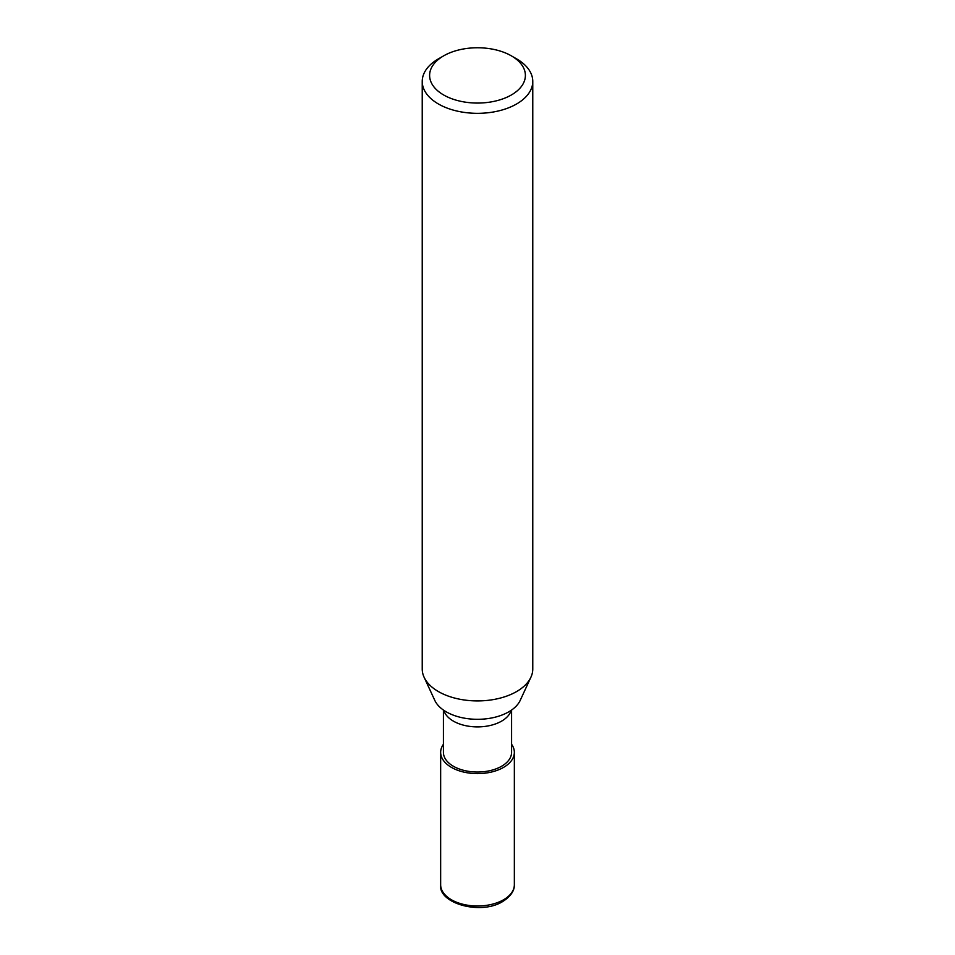 <?xml version="1.0" encoding="UTF-8"?>
<svg xmlns="http://www.w3.org/2000/svg" width="955" height="955" viewBox="0 0 955 955"><rect width="100%" height="100%" fill="white"/><g stroke="black" fill="none" stroke-linecap="round" stroke-linejoin="round"><path stroke-width="1.43" d="M511.582 710.043L511.582 752.349A34.082 19.673 180 0 1 501.602 766.256A34.082 19.673 180 0 1 464.452 770.53A34.082 19.673 180 0 1 443.418 752.349L443.418 710.043M530.634 677.799L520.224 700.349A44.217 25.534 180 0 1 508.764 711.833A44.217 25.534 180 0 1 466.028 718.435A44.217 25.534 180 0 1 434.776 700.349L424.366 677.799M511.367 55.856L516.583 58.864A55.271 31.909 180 0 1 532.771 81.426A55.271 31.909 180 0 1 516.583 103.988A55.271 31.909 180 0 1 456.347 110.899A55.271 31.909 180 0 1 422.229 81.426A55.271 31.909 180 0 1 438.417 58.864L443.633 55.856A47.905 27.659 180 0 1 511.367 55.856A47.905 27.659 180 0 1 511.367 94.963A47.905 27.659 180 0 1 443.633 94.963A47.905 27.659 180 0 1 443.633 55.856L438.417 58.864M532.771 81.426L532.771 669.013A55.271 31.909 180 0 1 516.583 691.575A55.271 31.909 180 0 1 456.347 698.487A55.271 31.909 180 0 1 422.229 669.013L422.229 81.426M511.582 744.267A36.851 21.273 180 0 1 514.351 752.349A36.851 21.273 180 0 1 503.56 767.39A36.851 21.273 180 0 1 463.402 771.998A36.851 21.273 180 0 1 440.649 752.349A36.851 21.273 180 0 1 443.418 744.267M511.152 710.341A34.082 19.673 180 0 1 501.602 721.132A34.082 19.673 180 0 1 467.007 725.943A34.082 19.673 180 0 1 443.848 710.341M514.351 752.349L514.351 884.724A36.851 21.273 180 0 1 503.56 899.765A36.851 21.273 180 0 1 463.402 904.385A36.851 21.273 180 0 1 440.649 884.724L440.649 752.349M514.351 884.724C514.47 887.326 514.005 894.322 502.796 901.46C480.819 915.487 438.058 903.335 440.649 884.724"/></g></svg>
